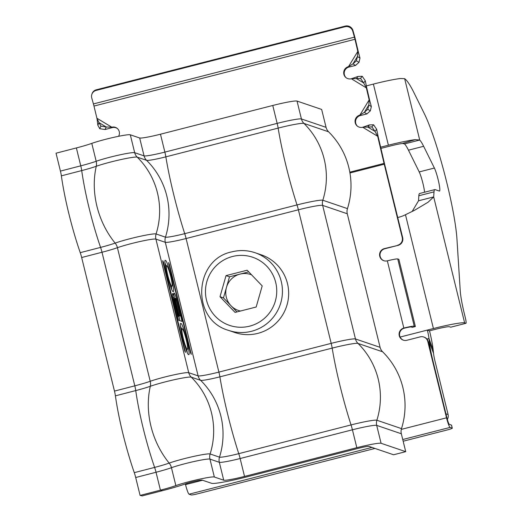 <?xml version="1.0" encoding="UTF-8"?>
<svg xmlns="http://www.w3.org/2000/svg" width="522" height="522" viewBox="0 0 522 522"><rect width="100%" height="100%" fill="white"/><g stroke="black" fill="none" stroke-linecap="round" stroke-linejoin="round"><path stroke-width="0.78" d="M450.845 327.15A6.31 0.77 -104.4 0 1 450.793 327.183A6.31 0.77 -104.4 0 1 450.727 327.183L449.455 326.752A12.626 0.992 -13.8 0 0 435.589 329.271L429.515 330.824L427.355 330.087L433.423 328.534A28.403 2.232 -13.8 0 1 464.632 322.87L433.691 196.911L418.52 200.794L412.184 211.423M380.929 148.398L390.554 145.938A12.626 0.992 -13.8 0 1 402.514 143.465L415.303 139.642L419.721 140.033A63.123 7.667 -104.4 0 1 423.636 146.297L434.389 168.045A12.626 1.533 -104.4 0 1 438.604 181.623A12.626 1.533 -104.4 0 1 439.491 191.072A12.626 1.533 -104.4 0 1 439.361 191.059L435.139 189.623A31.561 3.837 75.6 0 0 434.819 189.603A31.561 3.837 75.6 0 0 434.017 191.868L418.84 195.75A31.561 3.837 -104.4 0 1 419.649 193.486L434.819 189.603M366.633 85.817L373.387 84.088A28.403 2.232 166.2 0 1 400.296 78.528L404.648 78.672A126.246 15.34 -104.4 0 1 413.77 92.316L424.517 114.064A75.749 9.2 -104.4 0 1 456.978 239.383L460.221 290.558A31.561 3.837 -104.4 0 0 464.489 314.316L465.265 317.48A6.31 0.77 75.6 0 1 465.963 323.301L450.793 327.183M434.017 191.868L433.691 196.911L428.086 202.21L414.514 210.307L405.47 214.718A31.561 31.229 108.8 0 1 398.932 217.198L397.725 217.511M380.642 147.184L388.394 145.201A28.403 2.232 -13.8 0 1 415.303 139.642M426.944 339.078L428.973 338.556L429.352 342.027A28.403 3.452 -104.4 0 0 432.992 361.08L445.945 413.815L448.104 414.553A6.31 6.244 108.8 0 1 447.334 419.407M429.515 330.824A28.403 3.452 75.6 0 1 433.156 349.877L433.534 353.348L429.352 342.027L428.373 342.275M433.156 349.877L428.973 338.556A12.626 1.533 75.6 0 0 427.355 330.087L400.12 337.055M448.104 414.553L435.152 361.818A12.626 1.533 -104.4 0 1 433.534 353.348M402.514 143.465L404.55 143.915L419.721 140.033L404.648 78.672M423.636 146.297L408.465 150.179L419.212 171.927A12.626 1.533 -104.4 0 1 424.575 192.227M450.727 327.183L465.905 323.301L464.632 322.87M408.465 150.179A63.123 7.667 75.6 0 0 404.55 143.915M418.84 195.75L418.52 200.794M248.726 271.877L240.048 274.096A19.001 18.799 -71.2 0 0 240.446 311.034M257.777 333.388A41.029 40.599 -71.2 0 0 288.627 295.217A41.029 40.599 -71.2 0 0 261.228 254.821L255.004 252.707A41.029 40.599 108.8 0 1 282.402 293.103A41.029 40.599 108.8 0 1 251.558 331.274A41.029 40.599 108.8 0 1 228.59 330.393L234.815 332.514A41.029 40.599 -71.2 0 0 257.777 333.388M262.207 285.919L256.171 307.014L235.076 312.41L220.01 296.711L226.039 275.623L247.141 270.22L262.207 285.919M236.949 311.928L223.468 297.892L220.01 296.711M223.468 297.892L229.497 276.797L226.039 275.623M251.558 274.826A19.001 18.799 -71.2 0 0 240.048 274.096L229.497 276.797M162.583 490.634L160.43 490.158A25.252 1.984 -13.8 0 0 175.849 485.597A22.094 1.736 166.2 0 1 198.36 479.437A22.094 1.736 166.2 0 1 214.346 477.017L223.723 480.201A18.936 1.488 -13.8 0 0 244.524 476.423L356.82 447.693A22.094 1.736 166.2 0 1 381.086 443.289L405.724 451.661L393.581 454.766L368.95 446.395A9.468 0.744 166.2 0 0 358.549 448.281L246.253 477.01A31.561 2.473 -13.8 0 1 211.586 483.307L202.21 480.123A9.468 0.744 166.2 0 0 195.358 481.16A9.468 0.744 166.2 0 0 185.708 483.796A37.871 2.969 -13.8 0 1 162.583 490.634L142.245 495.9L140.092 495.424L135.694 477.519A9.468 1.475 75.5 0 0 134.278 472.664A75.749 11.81 -104.5 0 1 115.408 395.846A9.468 1.475 75.5 0 0 114.468 391.095L81.66 257.522A9.468 1.475 75.5 0 0 80.238 252.668A75.749 11.81 -104.5 0 1 61.368 175.849A9.468 1.475 75.5 0 0 60.428 171.099L56.037 153.2L76.375 147.935A25.252 1.984 -13.8 0 0 91.787 143.38A22.094 1.736 166.2 0 1 114.305 137.214A22.094 1.736 166.2 0 1 130.291 134.793L139.668 137.984A18.936 1.488 -13.8 0 0 160.469 134.206L272.765 105.477A22.094 1.736 166.2 0 1 297.031 101.066L321.663 109.444L326.061 127.342L301.429 118.964A22.094 1.736 166.2 0 0 277.156 123.375L164.867 152.104L160.469 134.206M175.849 485.597L171.451 467.699A25.252 1.984 -13.8 0 1 156.032 472.26L160.43 490.158L140.092 495.424M405.724 451.661L401.327 433.762A9.468 9.37 108.8 0 1 401.496 428.614A75.749 74.953 -71.2 0 0 382.626 351.795A9.468 9.37 108.8 0 1 380.094 347.339L347.287 213.766A9.468 9.37 108.8 0 1 347.456 208.617A75.749 74.953 -71.2 0 0 328.586 131.798A9.468 9.37 108.8 0 1 326.061 127.342M180.945 323.542C179.77 322.335 180.364 327.261 182.72 338.321C185.865 349.642 187.803 355.032 188.546 354.477C189.721 355.684 189.127 350.758 186.772 339.698C183.633 328.371 181.689 322.988 180.945 323.542L180.808 323.529M168.56 262.618L190.484 352.683L191.306 354.36L169.363 264.295L168.528 262.625M163.53 262.312L162.727 260.635L162.884 262.09L184.651 350.699L185.473 352.376L163.53 262.312L162.975 262.455M173.363 299.321L178.491 320.182L182.054 321.395L176.906 300.424A7.334 0.894 75.6 0 0 174.08 292.979A7.334 0.894 75.6 0 0 174.328 297.181A6.264 0.763 75.6 0 0 172.671 293.547A6.264 0.763 75.6 0 0 173.363 299.321M173.069 291.459C174.237 292.659 173.65 287.733 171.294 276.68C168.149 265.352 166.211 259.963 165.467 260.517C164.293 259.317 164.887 264.243 167.242 275.296C170.381 286.624 172.325 292.013 173.069 291.459L173.206 291.465M187.196 352.435L186.85 349.466M181.597 328.821L180.482 326.048M171.712 289.416L171.373 286.447M166.12 265.796L164.998 263.023M167.81 275.492A10.649 1.292 75.6 0 0 171.908 286.31A10.649 1.292 75.6 0 0 170.727 276.484A10.649 1.292 75.6 0 0 166.629 265.672A10.649 1.292 75.6 0 0 167.81 275.492M172.958 297.527L174.328 297.181M174.433 298.46A7.334 0.894 75.6 0 0 174.061 297.246M179.94 320.678L178.857 316.267M177.487 316.097L178.354 316.391L180.175 315.927L176.717 301.833A3.55 0.431 75.6 0 0 175.346 298.225A3.55 0.431 75.6 0 0 175.744 301.501L179.203 315.595L180.175 315.927M177.473 316.038L179.203 315.595M178.655 315.412L175.301 301.775A3.197 0.385 75.6 0 0 174.074 298.532A3.197 0.385 75.6 0 0 174.426 301.475L177.78 315.112L178.655 315.412L177.395 315.732M177.278 315.242L177.78 315.112M183.287 338.51A10.649 1.292 75.6 0 0 187.385 349.329A10.649 1.292 75.6 0 0 186.204 339.502A10.649 1.292 75.6 0 0 182.106 328.69A10.649 1.292 75.6 0 0 183.287 338.51M397.679 245.203A6.31 6.244 -71.2 0 0 402.247 237.536L384.238 164.208A9.468 1.148 -104.4 0 1 384.042 163.406L377.687 136.275L378.182 136.686L384.538 163.823A6.31 0.77 -104.4 0 0 384.668 164.352L402.677 237.686A6.31 6.244 108.8 0 1 398.11 245.347L384.322 248.622A6.31 6.244 -71.2 0 0 383.794 260.706A6.31 6.244 -71.2 0 0 387.331 260.843L403.839 328.064A6.31 6.244 -71.2 0 0 403.31 340.148A6.31 6.244 -71.2 0 0 406.84 340.285L420.197 336.866A6.31 6.244 -71.2 0 1 423.727 337.003L424.158 337.153A6.31 6.244 108.8 0 1 428.197 341.571L446.962 417.959A6.31 0.77 75.6 0 0 449.325 424.366L451.484 425.104A6.31 0.496 -13.8 0 1 451.55 425.149L452.3 428.203A6.31 0.496 166.2 0 0 452.235 428.157L451.484 425.104M398.11 245.347L384.76 248.766A6.31 6.244 -71.2 0 0 384.009 260.778M387.331 260.843A9.468 0.744 166.2 0 1 397.731 258.951L398.867 259.336L415.375 326.563L412.341 327.34L411.206 326.948A6.31 0.496 -13.8 0 0 404.269 328.207A6.31 6.244 -71.2 0 0 403.526 340.22M354.647 36.507A9.468 1.148 75.6 0 1 355.462 39.692L358.307 51.815L357.811 51.404L348.507 66.633L352.963 63.86L355.508 65.446L358.966 62.379L356.422 60.787L357.446 56.52L357.811 51.404L354.967 39.274A6.31 0.77 75.6 0 0 354.425 37.153L354.647 36.507L352.97 30.524L352.748 31.176L354.425 37.153L93.418 103.937A6.31 0.77 -104.4 0 1 93.967 106.057L97.04 118.755L97.836 125.182L99.017 122.644L100.916 126.161L99.741 128.699L97.836 125.182M346.145 77.745A6.31 6.179 129.8 0 1 349.003 67.044L348.507 66.633A6.31 6.179 129.8 0 0 345.89 77.543A6.31 6.179 129.8 0 0 351.352 78.757L358.079 76.427L356.409 78.554L352.298 78.672M366.822 88.185L369.661 100.309L369.165 99.898L359.867 115.127L364.323 112.354L366.868 113.946L370.326 110.873L367.782 109.287L368.806 105.02L369.165 99.898L366.327 87.774L363.619 82.9L356.409 78.554L360.552 78.404L363.619 82.9L365.296 80.773L366.822 88.185L351.352 78.757M357.505 126.246A6.31 6.179 129.8 0 1 360.363 115.545L359.867 115.127A6.31 6.179 129.8 0 0 357.25 126.043A6.31 6.179 129.8 0 0 362.705 127.251L369.439 124.928L367.769 127.055L363.658 127.166M117.483 128.621A6.31 6.179 -50.2 0 0 112.282 127.616L111.786 127.198A6.31 6.179 -50.2 0 1 118.585 136.301M428.197 341.571L427.766 341.427L446.525 417.815A9.468 1.148 75.6 0 0 450.075 427.42L452.235 428.157M427.766 341.427A6.31 6.244 -71.2 0 0 423.727 337.003M185.356 483.92L185.525 484.599A9.468 1.148 75.6 0 0 189.068 494.203L191.235 494.941A6.31 0.496 166.2 0 0 198.164 493.681L374.972 448.444M403.16 441.227L447.034 430.004A6.31 0.496 166.2 0 0 452.3 428.203M404.269 328.207L403.839 328.064A9.468 0.744 -13.8 0 1 414.24 326.172L415.375 326.563M96.139 90.423A6.31 6.16 -161 0 0 91.846 94.351L92.068 93.699A6.31 6.16 19 0 1 96.361 89.777L96.139 90.423L345.003 26.746L345.231 26.1A6.31 6.16 19 0 1 352.97 30.524M96.361 89.777L345.231 26.1M91.846 94.351A6.31 6.16 -161 0 0 91.748 97.953L93.418 103.937M352.748 31.176A6.31 6.16 -161 0 0 345.003 26.746M96.805 118.181L99.017 122.644L106.227 126.99L111.786 127.198L96.805 118.181M100.916 126.161L106.227 126.99L105.052 129.528L112.282 127.616M105.052 129.528L99.741 128.699M367.782 109.287L364.323 112.354L368.806 105.02L371.344 106.605L369.661 100.309M360.363 115.545L366.868 113.946M371.344 106.605L370.326 110.873M362.705 127.251L377.687 136.275L374.979 131.394L367.769 127.055L371.905 126.905L374.979 131.394L376.656 129.273L378.182 136.686M371.905 126.905L373.582 124.778L376.656 129.273M373.582 124.778L369.439 124.928M360.552 78.404L362.222 76.284L365.296 80.773M362.222 76.284L358.079 76.427M356.422 60.787L352.963 63.86L357.446 56.52L359.984 58.112L358.307 51.815M349.003 67.044L355.508 65.446M359.984 58.112L358.966 62.379M433.423 328.534L405.47 214.718M388.394 145.201L373.387 84.088M434.389 168.045L419.212 171.927M232.042 251.832A41.029 40.599 108.8 0 1 255.004 252.707C247.428 250.182 239.761 249.888 231.99 251.826C193.571 259.33 190.922 319.96 228.59 330.393M249.666 326.152A35.979 35.6 -71.2 0 0 275.707 282.461A35.979 35.6 -71.2 0 0 232.551 256.485A35.979 35.6 -71.2 0 0 206.51 300.17A35.979 35.6 -71.2 0 0 249.666 326.152M214.346 477.017L209.948 459.112A22.094 1.736 166.2 0 0 193.962 461.539A22.094 1.736 166.2 0 0 171.451 467.699A9.468 7.478 70.4 0 0 169.174 463.099A75.749 59.841 -109.6 0 1 150.975 426.291A75.749 59.841 -109.6 0 1 150.31 386.28A9.468 7.478 70.4 0 0 150.225 381.275L117.417 247.702A9.468 7.478 70.4 0 0 115.14 243.102A23.849 1.873 -13.8 0 1 100.576 247.402A75.749 11.81 -104.5 0 1 89.229 208.572A75.749 11.81 -104.5 0 1 81.713 170.583A9.468 1.475 75.5 0 0 80.766 165.833L60.428 171.099M223.723 480.201L219.325 462.303L209.948 459.112A9.468 9.37 108.8 0 1 210.118 453.97A75.749 74.953 -71.2 0 0 191.248 377.145A9.468 9.37 108.8 0 1 188.723 372.688L155.915 239.115A9.468 9.37 108.8 0 1 156.085 233.967A23.497 1.847 166.2 0 0 139.08 236.544A23.497 1.847 166.2 0 0 115.14 243.102A75.749 59.841 -109.6 0 1 96.942 206.288A75.749 59.841 -109.6 0 1 96.27 166.277A9.468 7.478 70.4 0 0 96.185 161.278A25.252 1.984 -13.8 0 1 80.766 165.833L76.375 147.935M244.524 476.423L240.133 458.525A9.468 1.148 75.6 0 0 238.756 453.657A75.749 9.2 -104.4 0 1 227.788 414.729A75.749 9.2 -104.4 0 1 219.892 376.838A9.468 1.148 75.6 0 0 218.901 372.101L186.093 238.528A9.468 1.148 75.6 0 0 184.723 233.66A17.533 1.377 -13.8 0 1 165.461 237.158L156.085 233.967A75.749 74.953 -71.2 0 0 137.214 157.148A23.497 1.847 166.2 0 0 120.217 159.725A23.497 1.847 166.2 0 0 96.27 166.277A23.849 1.873 -13.8 0 1 81.713 170.583L61.368 175.849M356.82 447.693L352.422 429.795A9.468 1.148 75.6 0 0 351.052 424.928L238.756 453.657A17.533 1.377 -13.8 0 1 219.494 457.155L210.118 453.97A23.497 1.847 166.2 0 0 193.12 456.541A23.497 1.847 166.2 0 0 169.174 463.099A23.849 1.873 -13.8 0 1 154.616 467.405A75.749 11.81 -104.5 0 1 143.269 428.569A75.749 11.81 -104.5 0 1 135.746 390.58A9.468 1.475 75.5 0 0 134.806 385.836L101.999 252.257A9.468 1.475 75.5 0 0 100.576 247.402L80.238 252.668M381.086 443.289L376.695 425.384A22.094 1.736 166.2 0 0 352.422 429.795L240.133 458.525A18.936 1.488 -13.8 0 1 219.325 462.303A9.468 9.37 108.8 0 1 219.494 457.155A75.749 74.953 -71.2 0 0 220.852 415.988A75.749 74.953 -71.2 0 0 200.631 380.336A9.468 9.37 108.8 0 1 198.099 375.879L165.291 242.306L155.915 239.115A22.094 1.736 166.2 0 0 139.929 241.536A22.094 1.736 166.2 0 0 117.417 247.702A25.252 1.984 -13.8 0 1 101.999 252.257L81.66 257.522M401.327 433.762L376.695 425.384A9.468 9.37 108.8 0 1 376.864 420.243A23.497 1.847 166.2 0 0 351.052 424.928A75.749 9.2 -104.4 0 1 332.181 348.109A9.468 1.148 75.6 0 0 331.196 343.372L218.901 372.101A18.936 1.488 -13.8 0 1 198.099 375.879L188.723 372.688A22.094 1.736 166.2 0 0 172.736 375.116A22.094 1.736 166.2 0 0 150.225 381.275A25.252 1.984 -13.8 0 1 134.806 385.836L114.468 391.095M401.496 428.614L376.864 420.243A75.749 74.953 -71.2 0 0 357.994 343.417A23.497 1.847 166.2 0 0 332.181 348.109L219.892 376.838A17.533 1.377 -13.8 0 1 200.631 380.336L191.248 377.145A23.497 1.847 166.2 0 0 174.25 379.722A23.497 1.847 166.2 0 0 150.31 386.28A23.849 1.873 -13.8 0 1 135.746 390.58L115.408 395.846M135.694 477.519L156.032 472.26A9.468 1.475 75.5 0 0 154.616 467.405L134.278 472.664M382.626 351.795L357.994 343.417A9.468 9.37 108.8 0 1 355.462 338.961A22.094 1.736 166.2 0 0 331.196 343.372L298.388 209.798L186.093 238.528A18.936 1.488 -13.8 0 1 165.291 242.306A9.468 9.37 108.8 0 1 165.461 237.158A75.749 74.953 -71.2 0 0 166.818 195.985A75.749 74.953 -71.2 0 0 146.591 160.339L137.214 157.148A9.468 9.37 108.8 0 1 134.689 152.692A22.094 1.736 166.2 0 0 118.703 155.112A22.094 1.736 166.2 0 0 96.185 161.278L91.787 143.38M380.094 347.339L355.462 338.961L322.655 205.387A22.094 1.736 166.2 0 0 298.388 209.798A9.468 1.148 75.6 0 0 297.011 204.931L184.723 233.66A75.749 9.2 -104.4 0 1 173.754 194.726A75.749 9.2 -104.4 0 1 165.852 156.841A17.533 1.377 -13.8 0 1 146.591 160.339A9.468 9.37 108.8 0 1 144.065 155.882L134.689 152.692L130.291 134.793M347.287 213.766L322.655 205.387A9.468 9.37 108.8 0 1 322.824 200.239A23.497 1.847 166.2 0 0 297.011 204.931A75.749 9.2 -104.4 0 1 278.148 128.105L165.852 156.841A9.468 1.148 75.6 0 0 164.867 152.104A18.936 1.488 -13.8 0 1 144.065 155.882L139.668 137.984M347.456 208.617L322.824 200.239A75.749 74.953 -71.2 0 0 303.954 123.42A23.497 1.847 166.2 0 0 278.148 128.105A9.468 1.148 75.6 0 0 277.156 123.375L272.765 105.477M328.586 131.798L303.954 123.42A9.468 9.37 108.8 0 1 301.429 118.964L297.031 101.066M176.371 300.561L176.906 300.424M175.268 301.625L175.744 301.501M173.924 301.605L174.426 301.475M184.742 351.065L185.297 350.921M168.808 264.439L169.363 264.295M190.576 353.048L191.13 352.905M93.967 106.057L354.967 39.274M384.538 163.823L384.042 163.406L349.818 172.169M402.247 237.536L402.677 237.686M384.238 164.208L349.955 172.978M185.525 484.599L202.556 480.24M401.287 429.391L446.525 417.815M189.068 494.203L371.951 447.413M402.743 439.531L450.075 427.42M384.76 248.766L384.322 248.622M397.731 258.951L414.24 326.172M170.596 286.643L171.908 286.31M165.344 265.998L166.629 265.672M174.126 298.538L175.346 298.225M173.226 298.747L174.074 298.532M186.073 349.662L187.385 349.329M180.821 329.017L182.106 328.69"/></g></svg>
